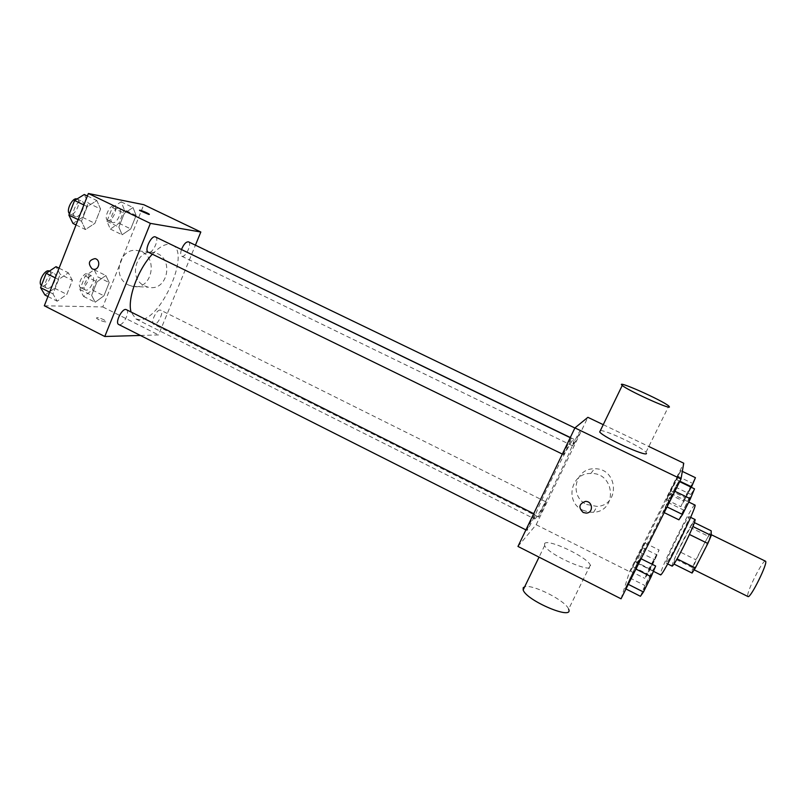 <?xml version="1.0" encoding="UTF-8"?>
<svg xmlns="http://www.w3.org/2000/svg" width="806" height="806" viewBox="0 0 806 806"><rect width="100%" height="100%" fill="white"/><g stroke="black" fill="none" stroke-linecap="round" stroke-linejoin="round"><path stroke-width="0.6" stroke-dasharray="4.03 3.02" d="M765.418 561.167C763.141 559.072 746.578 591.745 747.716 596.037L747.978 596.551M692.989 568.865L693.1 569.298C694.369 571.132 712.605 534.136 710.368 534.247C709.139 532.675 692.868 565.117 692.989 568.865M689.442 534.469L692.858 526.509L693.2 522.026L678.068 550.941L695.8 559.717L711.174 530.801M692.082 573.056L692.445 567.585L695.8 559.717M689.382 534.438L677.09 558.901M673.997 564.059L674.632 558.739L692.445 567.585M673.887 564.009L677.02 558.87M678.068 550.941L674.632 558.739M672.174 566.155C669.877 566.134 693.714 517.764 695.125 519.568M676.959 544.554C684.989 528.353 689.039 519.044 689.11 516.636C688.042 514.903 666.643 557.782 666.139 562.628L666.179 563.172C667.277 562.669 670.874 556.462 676.959 544.554M690.027 527.305L707.87 536.03M693.2 522.026L694.46 522.641M694.883 505.009C693.2 502.591 661.434 566.195 660.426 573.932L660.477 574.829M636.74 562.084L636.639 562.9C637.123 565.842 673.524 491.972 670.894 493.373C670.108 491.388 638.594 554.81 636.74 562.084M678.884 481.303L666.764 506.783L663.409 512.233L675.408 487.036L678.884 481.303L674.592 491.136L663.409 512.233L675.408 487.036L678.884 481.303L679.68 481.676M680.838 470.674L666.361 499.639L677.554 476.165L680.838 470.674L676.849 479.751L666.361 499.639L677.554 476.165L680.838 470.674L682.329 471.389M621.043 598.808L629.546 571.645L683.74 463.208M640.317 558.367L628.005 584.209L625.204 588.571L637.375 563.031L640.317 558.367L635.652 568.925L625.204 588.571L637.375 563.031L640.317 558.367L641.092 558.76M644.74 542.871L630.574 571.202L644.74 542.871L630.574 571.202L644.74 542.871L659.086 549.994L654.915 559.807L647.702 574.144L644.83 578.365L649.052 568.512L659.086 549.994M535.537 518.379L534.68 518.993C530.64 520.162 572.421 435.371 573.953 439.28C577.197 439.129 541.864 511.8 535.537 518.379M517.966 546.438L536.161 524.716L587.896 417.327M572.885 445.879L572.794 445.93C572.079 446.071 579.967 429.971 580.3 430.616C580.975 430.485 573.812 445.224 572.885 445.879M563.585 454.584L563.475 454.634C562.669 454.765 571.111 437.567 571.504 438.283C572.25 438.152 564.653 453.808 563.585 454.584M527.184 530.298L526.993 530.439C526.207 530.57 534.62 513.593 534.993 514.299C535.708 514.168 528.494 528.948 527.184 530.298M545.864 501.997C544.785 503.025 537.864 517.2 538.529 517.019C538.871 517.613 546.69 501.806 546.005 501.896L545.864 501.997M603.241 424.671L648.83 446.494M536.161 524.716L629.546 571.645M586.647 504.465L597.095 506.43C620.59 505.342 617.94 467.732 594.395 468.8C574.98 467.984 568.835 496.677 586.647 504.465M600.399 430.525C606.817 430.394 641.908 447.118 645.979 452.287L646.493 453.435M544.564 543.637L544.644 545.581C548.302 555.183 596.611 575.796 590.335 565.107C587.09 556.815 547.163 538.116 544.564 543.637M590.335 565.107L568.613 609.155C566.195 600.954 532.333 583.776 524.676 586.798M582.859 510.228L589.095 512.163L593.619 512.273C617.829 511.185 615.089 472.397 590.828 473.475C570.829 472.618 564.502 502.188 582.859 510.228M172.343 244.953C191.082 252.359 160.525 321.282 139.398 319.73L135.882 318.944L131.076 312.033M152.354 254.202C159.608 246.616 165.804 243.362 170.943 244.44M160.152 310.078C156.314 309.625 150.188 322.964 153.664 324.224C157.11 326.349 164.525 311.69 160.747 310.209L160.152 310.078M155.548 236.994C159.618 238.516 153.13 253.286 148.798 252.359L148.274 252.207M126.391 309.685C130.24 311.156 123.892 325.04 119.53 324.697L118.754 324.526M188.544 241.871C192.171 243.19 186.025 257.164 182.176 256.328L181.753 256.207C180.423 255.29 180.353 253.013 181.531 249.397M140.425 335.457L158.51 334.933L195.415 245.185M136.123 215.434L133.02 207.545L124.326 213.308L118.845 227.07L122.129 234.798L130.723 228.924L136.123 215.434L133.02 207.545L124.326 213.308L118.845 227.07L122.129 234.798L130.723 228.924L136.123 215.434L124.376 209.782L121.142 201.843L112.366 207.535L106.906 221.277L110.321 229.055L119.006 223.242L124.376 209.782M72.379 280.357L68.359 272.831L58.586 279.521L52.954 293.868L57.186 301.202L66.838 294.392L72.379 280.357L68.359 272.831L58.586 279.521L52.954 293.868L57.186 301.202L66.838 294.392L72.379 280.357L60.178 274.252L56.027 266.675M44.32 305.776L102.795 306.935L143.8 204.704M100.559 209.006L96.831 200.543L87.229 206.598L81.477 221.257L85.416 229.539L94.896 223.343L100.559 209.006L96.831 200.543L87.229 206.598L81.477 221.257L85.416 229.539L94.896 223.343L100.559 209.006L88.156 203.011L84.298 194.498M109.223 282.594L105.848 275.531L97.002 281.848L91.622 295.339L95.179 302.24L103.934 295.812L109.223 282.594L105.848 275.531L97.002 281.848L91.622 295.339L95.179 302.24L103.934 295.812L109.223 282.594L97.647 276.831L94.151 269.728L85.214 275.984L79.875 289.455L83.552 296.396L92.388 290.039L97.647 276.831M102.795 306.935L158.51 334.933M144.677 285.949L148.385 287.218C168.122 292.165 174.64 256.771 154.631 252.792C136.567 247.513 127.388 278.423 144.677 285.949M97.103 317.594L96.468 318.038C97.022 319.629 107.198 323.176 106.17 321.423C104.014 319.549 100.992 318.269 97.103 317.594L96.468 318.027C97.022 319.619 107.198 323.176 106.17 321.423C104.014 319.539 100.992 318.269 97.103 317.594M149.342 214.426L139.589 210.437M128.557 285.012L132.355 286.311C152.596 291.389 159.245 254.978 138.733 250.898C120.205 245.477 110.835 277.264 128.557 285.012M86.03 290.16L85.315 289.979C81.023 288.276 88.398 273.768 92.327 276.176C96.226 277.687 90.353 290.724 86.03 290.16M94.151 269.728L105.848 275.531M85.214 275.984L97.002 281.848M79.875 289.455L91.622 295.339M83.552 296.396L95.179 302.24M92.388 290.039L103.934 295.812M81.386 287.833L80.66 287.651C76.348 285.929 83.713 271.441 87.673 273.859C91.602 275.39 85.738 288.417 81.386 287.833M112.85 222.698L112.366 222.547C107.984 220.864 114.986 205.993 119.036 208.381C123.147 209.943 117.162 223.776 112.85 222.698M121.142 201.843L133.02 207.545M112.366 207.535L124.326 213.308M106.906 221.277L118.845 227.07M110.321 229.055L122.129 234.798M119.006 223.242L130.723 228.924M108.135 220.411L107.651 220.26C103.228 218.557 110.221 203.696 114.311 206.104C118.452 207.686 112.477 221.509 108.135 220.411M44.935 295.006L54.677 288.276L60.178 274.252M47.524 288.387L46.657 288.165C41.841 286.211 49.791 270.856 54.224 273.546C58.576 275.269 52.37 288.991 47.524 288.387M59.07 268.186L68.359 272.831M55.271 277.858L58.586 279.521M49.65 292.195L52.954 293.868M47.947 296.527L57.186 301.202M54.677 288.276L66.838 294.392M49.317 271.098C53.7 272.841 47.514 286.543 42.627 285.918L41.408 285.465M72.963 223.443L82.534 217.328L88.156 203.011M75.613 216.683L75.018 216.502C70.082 214.567 77.578 198.79 82.162 201.48C86.766 203.263 80.469 217.872 75.613 216.683M87.38 195.989L96.831 200.543M83.864 204.966L87.229 206.598M78.122 219.615L81.477 221.257M76.026 224.945L85.416 229.539M82.534 217.328L94.896 223.343M77.003 199.001L77.174 199.072C81.819 200.865 75.532 215.464 70.636 214.255L69.457 213.65M648.165 571.736L648.155 571.928C648.417 572.552 656.396 556.321 655.741 556.493L648.165 571.736M640.427 552.584L654.915 559.807M633.264 566.9L647.702 574.144M630.574 571.202L644.83 578.365M634.927 561.439L649.052 568.512M641.929 547.435L656.104 554.478M648.205 571.756L648.205 571.948C648.467 572.572 656.437 556.352 655.782 556.513L648.205 571.756M691.367 487.318L680.858 506.692L684.757 497.453L695.437 477.686M684.264 499.922L684.274 500.022C684.546 500.647 692.666 484.255 691.991 484.426L684.264 499.922M676.849 479.751L679.901 481.232M669.524 494.39L684.213 501.523M666.361 499.639L680.858 506.692M670.39 490.491L684.757 497.453M677.554 476.165L691.971 483.106M684.314 499.942L684.324 500.042C684.596 500.677 692.717 484.275 692.042 484.446L684.314 499.942M640.427 596.279L644.981 585.559L652.507 570.608L655.651 566.024M643.984 589.206L643.974 589.448C644.286 590.133 652.81 572.764 652.074 572.935C651.802 572.29 644.326 587.332 643.984 589.206M625.204 588.571L625.97 588.964M629.909 577.962L644.981 585.559M637.375 563.031L652.507 570.608M644.034 589.236L644.024 589.468C644.337 590.163 652.85 572.794 652.114 572.955C651.842 572.31 644.377 587.352 644.034 589.236M678.914 519.82L690.813 494.481L694.51 488.839M682.561 512.576L682.581 512.697C682.904 513.402 691.578 495.851 690.823 496.022C690.52 495.378 682.581 511.276 682.561 512.576M663.409 512.233L664.194 512.616M667.761 502.319L683.105 509.795M675.408 487.036L690.813 494.481M682.611 512.606L682.622 512.727C682.954 513.422 691.629 495.881 690.873 496.043C690.571 495.398 682.632 511.296 682.611 512.606M711.224 534.67L710.368 534.247M694.228 569.852L693.1 569.298M666.179 563.172L667.68 563.918M689.11 516.636L690.621 517.371M636.639 562.9L653.424 571.303M670.894 493.373L688.747 502.037M544.644 545.581L539.043 557.148M645.979 452.287L668.789 406.043M593.619 512.273L597.095 506.43M590.828 473.475L594.395 468.8M135.882 318.944L534.68 518.993M570.305 437.517L573.953 439.28M546.005 501.896L160.747 310.209M538.529 517.019L153.664 324.224M562.336 454.08L563.475 454.634M570.225 437.668L571.504 438.283M525.905 529.895L526.993 530.439M533.713 513.664L534.993 514.299M181.753 256.207L572.794 445.93M574.869 427.996L580.3 430.616M132.355 286.311L148.385 287.218M138.733 250.898L154.631 252.792M80.66 287.651L85.315 289.979M87.673 273.859L92.327 276.176M107.651 220.26L112.366 222.547M114.311 206.104L119.036 208.381M41.761 285.697L46.657 288.165M49.388 271.128L54.224 273.546M70.041 214.074L75.018 216.502M77.174 199.072L82.162 201.48"/><path stroke-width="1.21" d="M694.228 569.852L747.978 596.551C750.396 598.969 768.803 561.601 765.418 561.167L711.224 534.67M694.46 522.641L711.174 530.801L711.235 535.496L707.839 543.496L695.366 567.968L692.082 573.056L673.997 564.059M677.09 558.901L695.366 567.968M689.442 534.469L707.839 543.496M690.621 517.371L695.125 519.568C695.145 522.026 691.135 531.366 683.095 547.576C676.98 559.495 673.342 565.691 672.174 566.155L667.68 563.918M692.928 526.54L711.235 535.496M653.424 571.303L660.477 574.829C661.928 578.265 698.49 504.062 694.883 505.009L688.747 502.037M648.83 446.494L683.74 463.208L681.01 479.016L621.043 598.808L517.966 546.438L574.92 427.905L681.01 479.016M583.161 512.475C578.224 507.558 578.95 503.881 585.337 501.433C592.833 500.889 593.75 512.959 586.224 513.1L583.161 512.475M603.241 424.671L587.896 417.327L574.92 427.905M646.493 453.435C646.462 457.204 603.926 437.708 599.694 431.996L600.399 430.525M524.676 586.798L523.215 587.715L523.154 589.921C526.227 600.621 574.275 620.912 568.613 609.155M669.433 406.939C669.947 409.639 627.048 390.084 622.252 385.429C614.243 378.961 662.552 400.38 668.789 406.043L669.433 406.939M583.171 512.475C578.224 507.558 578.95 503.881 585.337 501.433C592.833 500.889 593.75 512.959 586.224 513.1L583.171 512.475M131.076 312.033C127.096 299.086 138.007 269.103 152.354 254.202M170.943 244.44L570.305 437.517M562.336 454.08L148.274 252.207C143.911 250.565 151.538 234.576 155.548 236.994L570.225 437.668M525.905 529.895L118.754 324.526C114.492 322.863 122.512 307.267 126.391 309.685L533.713 513.664M181.531 249.397C183.788 244.107 186.126 241.599 188.544 241.871L574.869 427.996M195.415 245.185L200.825 232.007L150.39 223.373L104.78 336.495L140.425 335.457M200.825 232.007L143.8 204.704L88.368 193.5L150.39 223.373M88.368 193.5L44.32 305.776L104.78 336.495M92.086 268.831C87.713 263.512 88.68 260.106 95.007 258.615C101.163 259.774 99.209 270.806 93.133 269.204L92.086 268.831C87.713 263.512 88.69 260.106 95.007 258.615C101.163 259.774 99.209 270.806 93.143 269.204L92.086 268.831M148.778 214.436L139.589 210.437C138.36 209.177 148.516 213.197 149.291 214.275L148.778 214.436M139.589 210.447C138.36 209.187 148.516 213.207 149.281 214.285L149.342 214.426M59.07 268.186L56.027 266.675L46.164 273.294L40.562 287.611L44.935 295.006L47.947 296.527M46.164 273.294L55.271 277.858M40.562 287.611L49.65 292.195M41.408 285.465C37.257 282.694 45.096 268.479 49.317 271.098L49.388 271.128M87.38 195.989L84.298 194.498L74.595 200.482L68.883 215.111L72.963 223.443L76.026 224.945M74.595 200.482L83.864 204.966M68.883 215.111L78.122 219.615M69.457 213.65C65.699 210.487 72.711 196.876 77.003 199.001M682.329 471.389L695.437 477.686L691.367 487.318M679.901 481.232L691.588 486.864M641.092 558.76L655.651 566.024L651.147 576.693L643.44 591.997L640.427 596.279L625.97 588.964M635.934 569.066L651.147 576.693M628.287 584.34L643.44 591.997M679.68 481.676L694.51 488.839L690.379 498.783L682.491 514.46L678.914 519.82L664.194 512.616M674.874 491.277L690.379 498.783M667.046 506.924L682.491 514.46M539.043 557.148L523.154 589.921M599.694 431.996L622.252 385.429"/></g></svg>

